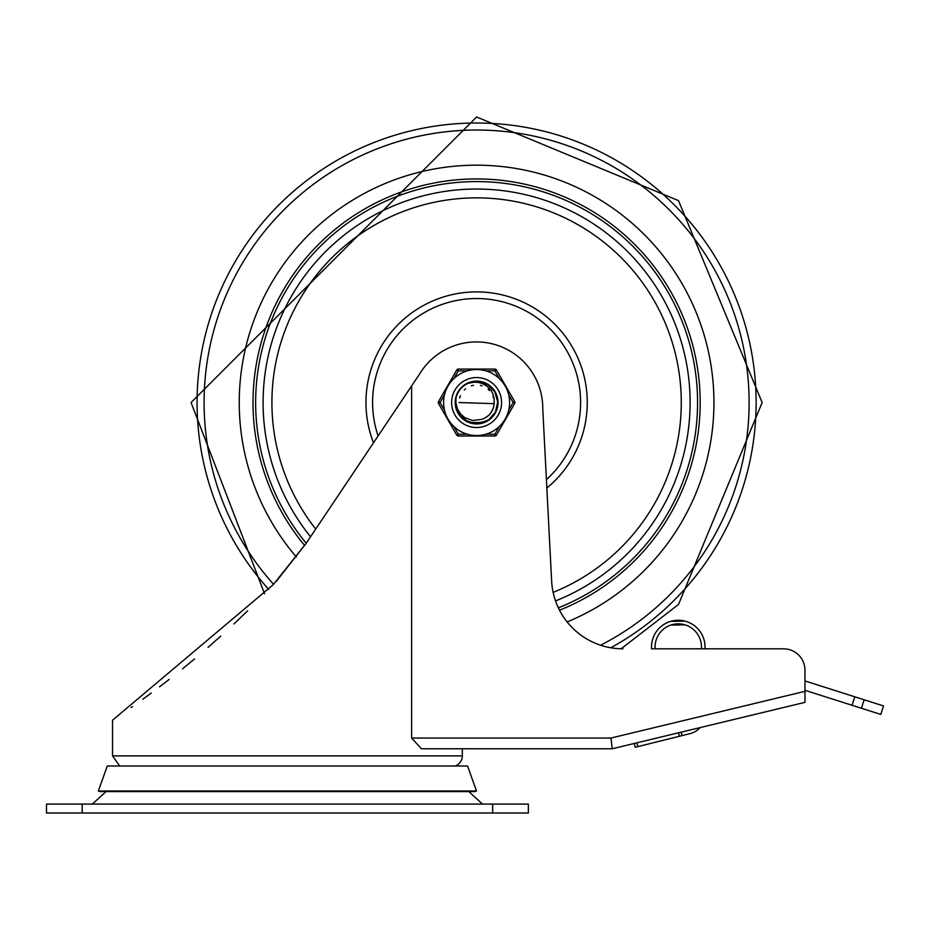 <?xml version="1.0" encoding="UTF-8"?>
<svg xmlns="http://www.w3.org/2000/svg" width="930" height="930" viewBox="0 0 930 930"><rect width="100%" height="100%" fill="white"/><g stroke="black" fill="none" stroke-linecap="round" stroke-linejoin="round"><path stroke-width="1.4" d="M476.602 165.18A237.359 237.359 0 0 0 296.426 557.058A237.359 237.359 0 0 1 476.602 165.18A237.359 237.359 0 0 1 567.126 621.949A237.359 237.359 0 0 0 476.602 165.18M546.852 488.029A110.647 110.647 0 0 0 476.602 291.892A110.647 110.647 0 0 0 373.523 442.773M492.668 813.006L528.356 813.006L528.356 804.078L46.5 804.078L46.5 813.006L492.668 813.006L492.668 804.078M482.542 804.078L468.801 791.593M98.359 790.988L476.497 790.988L474.812 791.593L100.045 791.593L98.359 790.988L107.287 766.006L467.569 766.006L476.497 790.988M651.5 648.815L651.5 647.036A26.772 26.772 0 0 1 678.261 620.264A26.772 26.772 0 0 1 705.033 647.036L705.033 648.815L783.56 648.815L651.5 648.815M670.681 621.356L684.957 621.112L670.681 621.356M701.464 647.036A23.204 23.204 0 0 0 678.261 623.832A23.204 23.204 0 0 0 655.069 647.036L655.069 648.815L701.464 648.815L701.464 647.036M670.681 625.111L684.957 624.821L670.681 625.111M610.963 738.048L411.63 738.048L421.395 748.755L612.231 748.755L804.973 702.359L804.973 691.339L610.963 738.048L612.231 748.755L462.326 748.755L462.326 755.892A10.707 10.707 0 0 1 455.154 766.006M411.63 738.048L411.63 385.904L306.191 543.294L273.188 584.714L112.53 720.204L112.53 755.892L119.703 766.006M411.63 385.904L419.616 373.988A66.344 66.344 0 0 1 542.76 408.607L551.641 581.099A71.389 71.389 0 0 0 622.937 648.815A71.389 71.389 0 0 1 621.135 648.791L678.505 604.442L762.147 402.539L678.505 200.624L476.602 116.994L191.057 402.539L264.55 593.77M804.973 691.339L804.973 670.239L804.973 680.946L854.775 696.791L852.066 705.289L861.447 708.276L880.791 714.426L883.5 705.928L854.775 696.791M276.338 581.32L306.191 543.294M131.084 707.567L132.525 706.556M142.79 699.244L151.265 693.036M159.53 686.852L169.144 679.458M182.547 668.81L194.544 658.94M208.029 647.408L220.736 636.12M233.965 623.925L247.671 610.766M804.973 670.239A21.413 21.413 0 0 0 783.56 648.815M636.887 742.826L637.829 746.616L635.225 747.267L681.992 735.63L681.132 732.177L681.992 735.63L689.886 733.665A20.181 20.181 0 0 0 700.116 727.609M634.283 743.454L635.225 747.267M804.973 690.304L852.066 705.289M484.658 383.021L481.496 381.998L471.103 382.149L467.511 383.474L476.892 381.416M482.007 382.125L486.867 384.078M491.098 387.171L494.435 391.228M496.667 395.948L497.666 401.074M497.376 406.317L495.806 411.327M493.051 415.78L489.296 419.418M484.751 422.022L479.694 423.429M474.463 423.545L469.359 422.371M464.698 419.988L460.769 416.512M459.873 415.431L456.014 407.27M459.06 414.303L455.479 402.585L455.735 399.272M456.677 395.541L457.839 392.832M462.419 386.88L464.744 385.055M455.561 400.656L456.119 397.389M459.013 390.856L461.059 388.24M466.721 383.869L469.766 382.555M478.218 381.474L480.124 381.719M488.087 384.811L489.633 385.915M495.12 392.379L495.981 394.146M468.057 421.848L466.337 420.999M455.747 405.899L455.526 403.98M457.176 394.239L459.292 390.437M463.489 385.973L467.162 383.648M472.986 381.73L476.381 381.416M483.344 382.521L486.402 383.834M492.075 388.17L494.144 390.786M497.062 397.296L497.631 400.563M497.085 407.689L496.016 410.839M492.144 416.838L489.703 419.093M483.437 422.522L469.848 422.546M463.57 419.151L461.117 416.907M457.223 410.921L456.142 407.782M455.479 402.539L455.991 397.912L455.921 403.12L457.607 409.281L460.92 414.338L464.907 417.721L472.591 420.511L481.415 419.418A17.554 17.554 0 0 0 494.132 403.469L494.225 398.958L492.726 393.413L490.703 389.949L486.727 385.985L482.182 383.486L477.648 382.3L472.928 382.207L467.499 383.486L477.695 381.44L487.622 384.52L494.888 391.96L497.713 401.969L495.423 412.106L488.576 419.93L478.834 423.545L468.546 422.057L460.199 415.85L455.84 406.41L455.479 402.539M460.385 389.007L463.896 385.671M489.226 385.613L492.993 389.217M495.76 393.646L497.364 398.668M497.678 403.911L496.69 409.026M494.481 413.769L491.156 417.837M486.948 420.953L474.986 423.592L465.128 420.279L462.501 418.256M484.832 418.047L488.145 415.757M491.238 412.223L493.063 408.642M494.121 403.678L459.048 402.539M486.809 416.814L487.494 416.303M492.389 410.211L492.737 409.444M488.61 415.338L489.215 414.745M493.26 408.061L493.516 407.247M486.088 417.303L487.157 416.57M491.982 410.99L492.563 409.839M485.344 417.756L486.437 417.082M493.528 397.901L493.04 396.378M489.261 390.379L488.111 389.275M481.938 385.811L480.392 385.392M473.312 385.299L471.754 385.671M465.477 388.961L464.291 390.019M460.338 395.913L459.618 398.11M487.285 416.466L488.273 415.652M492.633 409.688L493.121 408.491M491.075 412.478L492.958 408.921M481.612 419.36L482.833 418.953M493.551 397.994L493.249 396.959M489.401 390.53L488.61 389.728M482.031 385.845L480.543 385.427M473.463 385.264L471.324 385.799M465.581 388.868L464.396 389.926M460.408 395.773L459.769 397.552M455.991 397.901A21.123 21.123 0 0 1 467.499 383.486M467.29 434.217L458.316 434.217L456.77 435.112L438.472 403.434A1.79 1.79 0 0 1 438.472 401.644L440.018 402.539L444.517 394.762M499.387 426.44L494.888 434.217L494.888 435.996L458.316 435.996A1.79 1.79 0 0 1 456.77 435.112M508.687 394.762L513.174 402.539L514.72 403.434A1.79 1.79 0 0 0 514.72 401.644L496.434 369.966L494.888 370.861L499.387 378.638M494.888 435.996A1.79 1.79 0 0 0 496.434 435.112L514.72 403.434A1.79 1.79 0 0 0 514.72 401.644L513.174 402.539L508.687 410.316M453.817 378.638L458.316 370.861L458.316 369.071A1.79 1.79 0 0 0 456.77 369.966L438.472 401.644M496.434 369.966A1.79 1.79 0 0 0 494.888 369.071L458.316 369.071M451.62 402.539A24.982 24.982 0 0 1 476.602 377.557A24.982 24.982 0 0 1 501.584 402.539A24.982 24.982 0 0 1 476.602 427.521A24.982 24.982 0 0 1 451.62 402.539A24.982 24.982 0 0 1 476.602 377.557A24.982 24.982 0 0 1 501.584 402.539A24.982 24.982 0 0 1 476.602 427.521A24.982 24.982 0 0 1 451.62 402.539M509.617 402.539A33.015 33.015 0 0 0 476.602 369.524A33.015 33.015 0 0 0 443.587 402.539A33.015 33.015 0 0 0 476.602 435.554A33.015 33.015 0 0 0 509.617 402.539A33.015 33.015 0 0 0 476.602 369.524A33.015 33.015 0 0 0 443.587 402.539A33.015 33.015 0 0 0 476.602 435.554A33.015 33.015 0 0 0 509.617 402.539M455.189 402.539A21.413 21.413 0 0 0 487.308 421.081A21.413 21.413 0 0 0 487.308 383.985A21.413 21.413 0 0 0 455.189 402.539M600.571 645.222A272.513 272.513 0 0 0 476.602 130.026A272.513 272.513 0 0 0 273.571 584.307M476.602 123.004A279.535 279.535 0 0 0 268.724 589.422A279.535 279.535 0 0 1 476.602 123.004A279.535 279.535 0 0 1 610.766 647.768A279.535 279.535 0 0 0 476.602 123.004M555.524 600.919A213.505 213.505 0 0 0 476.602 189.034A213.505 213.505 0 0 0 310.562 536.761M553.129 592.375A204.681 204.681 0 0 0 476.602 197.858A204.681 204.681 0 0 0 315.712 529.077M558.337 607.825A220.956 220.956 0 0 0 476.602 181.583A220.956 220.956 0 0 0 306.226 543.236M559.511 610.196A223.607 223.607 0 0 0 476.602 178.932A223.607 223.607 0 0 0 304.691 545.515M546.422 479.624A104.009 104.009 0 0 0 476.602 298.53A104.009 104.009 0 0 0 378.103 435.949M82.189 813.006L82.189 804.078M462.326 755.892L112.53 755.892M861.447 708.276L864.144 699.767M678.528 732.805L679.388 736.269M458.316 435.996L458.316 434.217L453.817 426.44M444.517 410.316L440.018 402.539L438.472 403.434M496.434 435.112L494.888 434.217L485.902 434.217M456.77 369.966L458.316 370.861L467.29 370.861M485.902 370.861L494.888 370.861L494.888 369.071M106.055 791.593L92.314 804.078"/></g></svg>
